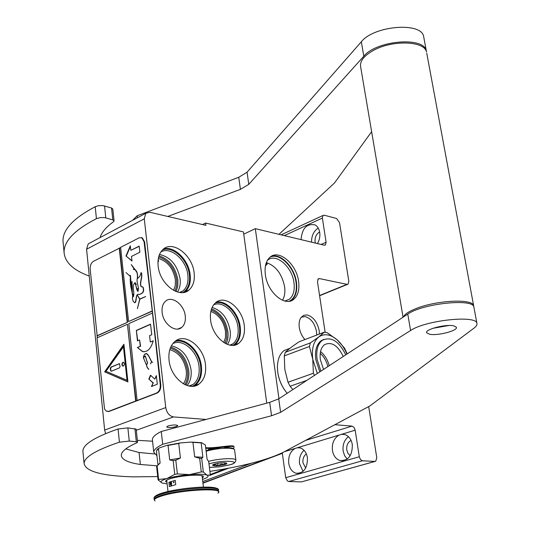 <?xml version="1.0" encoding="UTF-8"?>
<svg xmlns="http://www.w3.org/2000/svg" width="540" height="540" viewBox="0 0 540 540"><rect width="100%" height="100%" fill="white"/><g stroke="black" fill="none" stroke-linecap="round" stroke-linejoin="round"><path stroke-width="0.81" d="M304.925 339.559C301.934 336.218 300.058 332.208 299.288 327.517C298.728 323.224 299.349 319.829 301.158 317.338L303.858 315.252L307.24 314.962C313.362 316.865 317.358 322.137 319.214 330.777L319.437 334.037M301.266 317.203L305.174 316.582C310.973 318.377 314.753 323.359 316.507 331.526L316.697 335.077M298.613 281.428C299.66 289.744 297.992 295.738 293.618 299.423C284.796 307.112 267.307 292.086 265.356 274.664C264.404 266.618 265.99 260.773 270.094 257.141C279.106 248.987 296.582 264.188 298.613 281.428M375.064 461.423L301.462 481.889L288.792 481.511L287.354 480.904L285.714 477.711L359.296 456.752L355.185 430.171L354.017 427.383L352.046 426.107L334.868 424.697M359.296 456.752L360.464 459.554L362.435 460.789L374.922 461.423L375.719 461.241L376.778 457.704L368.678 406.586M319.565 295.508L346.957 284.351L319.491 278.593L318.242 278.843L317.48 281.718L325.141 332.296M346.957 284.351L348.091 284.128L348.82 281.306L339.518 222.588L336.548 218.484L324.304 215.224L323.008 215.453L322.367 218.066L326.106 242.231L325.418 244.944L324.155 245.18L255.319 228.656L243.749 234.171L266.767 403.157M278.957 398.695L255.319 228.656M290.372 301.023L291.445 300.314C295.832 296.635 297.5 290.642 296.46 282.346C294.604 267.32 280.787 252.916 271.188 256.365M341.557 434.315L339.154 435.044C334.037 438.095 331.796 443.225 332.417 450.428C333.389 455.733 335.887 459.101 339.923 460.526C348.3 460.937 352.431 455.618 352.316 444.569C351.344 439.385 348.914 436.064 345.026 434.606L341.557 434.315L355.185 430.171M297.398 447.741L295.137 448.43C290.324 451.339 288.198 456.293 288.752 463.3C289.676 468.619 292.106 471.933 296.035 473.249C303.743 473.445 307.544 468.295 307.435 457.792C306.504 452.581 304.135 449.307 300.328 447.964L297.398 447.741L339.154 435.044M285.714 477.711L282.278 452.831M301.043 239.632C302.096 228.265 306.754 223.351 315.023 224.903C317.534 226.307 319.106 228.818 319.727 232.436C320.247 236.358 319.491 240.071 317.459 243.574M284.85 301.03L289.332 299.261C293.382 295.853 294.928 290.318 293.969 282.65C292.113 266.706 275.933 252.693 267.584 260.219L267.381 260.388M152.557 441.214L137.376 440.336M105.617 433.62L104.645 430.076L86.576 249.244L88.216 243.884L90.207 242.825M347.166 459.081L344.56 455.585L343.15 451.062C342.502 444.832 344.257 440.033 348.428 436.658M304.027 450.279C300.469 453.607 298.978 458.109 299.558 463.793L303.068 471.4M350.197 455.706L347.969 453.384L346.781 450.002C346.383 445.46 347.807 442.253 351.061 440.37M305.707 468.045L302.974 462.794C302.609 458.838 303.73 455.861 306.349 453.863M319.64 231.93C316.271 234.009 314.753 237.303 315.09 241.826L315.38 243.074M318.202 228.022C313.679 231.174 311.465 235.886 311.567 242.163M266.18 263.041L267.233 264.067L265.43 265.95M104.645 430.076L165.76 407.585L144.261 218.815L145.807 213.287L149.931 212.288L205.916 225.342L205.619 223.04L243.446 231.93L243.749 234.171M244.256 325.337C245.167 333.518 243.331 339.498 238.754 343.271C229.622 351.047 212.254 336.987 210.6 320.018C209.79 312.107 211.525 306.288 215.811 302.562C225.126 294.293 242.528 308.516 244.256 325.337M194.137 272.957C194.927 280.483 193.239 286.139 189.068 289.933C179.55 299.106 159.658 284.047 158.139 265.997C157.444 258.761 159.03 253.28 162.898 249.554C172.611 239.807 192.544 255.089 194.137 272.957M205.477 364.595C206.354 373.356 204.235 379.809 199.112 383.96C189.054 392.33 170.586 378.027 169.047 360.167C168.278 351.729 170.269 345.465 175.028 341.368C185.294 332.384 203.837 346.862 205.477 364.595M185.267 316.022C184.275 304.641 171.902 295.211 165.544 301.199C162.803 303.689 161.663 307.415 162.128 312.363C163.087 323.804 175.433 333.153 181.71 327.409C184.592 324.891 185.774 321.091 185.267 316.022M165.76 407.585C166.786 412.958 169.378 416.07 173.536 416.927L206.078 419.452M229.52 306.578L235.015 312.937M168.041 425.979C172.908 424.764 176.148 424.643 177.761 425.615L176.357 426.566C171.504 427.775 168.271 427.896 166.658 426.917L168.041 425.979M205.619 223.04L202.568 224.566M234.225 345.209L234.698 344.878C239.281 341.105 241.124 335.138 240.226 326.984C238.68 313.011 226.085 299.781 216.324 302.177M184.363 292.288L185.065 291.749C189.243 287.962 190.937 282.312 190.154 274.806C188.71 259.949 174.211 245.619 163.62 248.954M194.069 386.12L194.987 385.513C200.117 381.368 202.244 374.929 201.38 366.194C199.901 351.52 186.597 337.966 175.986 340.673M229.331 306.41L232.558 310.568M158.099 259.997L158.659 260.955L157.957 262.298M230.418 345.222L232.841 343.899C237.101 340.389 238.815 334.841 237.985 327.26C236.48 313.045 222.723 300.206 213.624 304.864M180.279 292.545L183.114 290.837C186.995 287.314 188.575 282.062 187.853 275.083C186.455 259.909 170.525 246.038 160.839 251.964M189.675 386.161L193.084 384.446C197.849 380.592 199.827 374.605 199.031 366.491C197.593 351.358 182.689 338.189 172.766 343.663M183.357 383.825C185.848 380.308 186.806 375.867 186.226 370.507C184.12 359.235 178.632 352.303 169.776 349.697M158.328 258.457C167.474 261.185 173.165 268.245 175.385 279.639L175.304 285.478L173.65 290.412M210.85 311.425C218.687 314.503 223.574 321.145 225.504 331.358L225.484 337.439L223.81 342.562M170.296 348.138C179.618 351.29 185.369 358.796 187.535 370.656C188.136 376.171 187.225 380.822 184.802 384.601M158.666 256.925C168.372 260.172 174.373 267.82 176.675 279.882L176.641 285.916L175.054 291.107M211.201 309.974C219.524 313.51 224.694 320.693 226.712 331.54L226.726 337.898L225.085 343.339M171.342 345.85C181.859 348.28 188.419 356.198 191.032 369.61C191.734 376.205 190.431 381.517 187.137 385.553M174.704 341.631C185.159 337.844 199.152 351.358 200.624 366.289C201.467 374.821 199.382 381.112 194.373 385.169L192.476 386.303M270.175 257.074C279.599 252.511 294.165 266.99 296.041 282.393C297.068 290.588 295.421 296.5 291.094 300.139L289.163 301.273M266.328 262.636C275.805 265.815 281.887 273.814 284.587 286.625C285.329 292.127 284.634 296.669 282.501 300.254M212.092 307.53C221.63 310.372 227.637 318.019 230.121 330.473C230.796 336.116 229.905 340.774 227.448 344.432M215.251 303.041C224.843 299.747 237.965 312.923 239.504 327.071C240.381 335.043 238.579 340.875 234.103 344.56L232.855 345.357M159.489 254.489C170.417 256.932 177.282 265.005 180.083 278.701C180.677 284.033 179.8 288.468 177.464 291.998M162.5 249.932C172.841 245.572 187.974 259.828 189.412 274.894C190.175 282.231 188.514 287.753 184.43 291.452L182.898 292.538M233.604 448.889L232.7 448.214L228.879 447.593L224.539 447.579M235.892 460.094L234.569 449.746L233.577 448.882L229.561 448.227C221.63 448.052 213.82 449.05 206.125 451.224M218.882 448.018L206.05 450.63M209.405 467.377L219.753 466.823L230.013 464.764C243.526 460.843 221.589 459.817 209.068 463.88L208.98 463.907M214.373 464.103L212.726 464.805C213.084 466.276 217.127 466.189 224.843 464.542C226.76 463.928 227.3 463.428 226.469 463.043C223.412 462.49 219.375 462.848 214.373 464.103M212.99 464.643L212.753 465.467L215.237 464.63L217.937 465.676L221.245 464.13L224.782 464.468L225.491 462.834M224.782 464.468L224.573 462.767M217.937 465.676L217.654 463.34M251.242 463.28L202.757 481.558M207.833 450.077L209.831 448.517L214.697 448.598M225.896 447.538L228.488 447.572M205.808 448.295C215.312 449.213 234.596 444.656 234.009 447.208L233.665 448.909M205.733 447.68C215.595 448.571 234.036 444.089 233.935 446.6M306.862 380.369L290.101 386.242L288.009 382.246L313.389 373.268L314.435 375.401M317.351 373.484L312.768 359.343L313.389 373.268M290.101 386.242L292.876 389.556M327.22 332.701L324.236 332.215L318.728 336.994L310.412 342.88L309.44 346.478L312.768 359.343C311.499 348.928 313.484 341.476 318.728 336.994C324.27 333.207 330.44 334.186 337.237 339.916L327.22 332.701M310.412 342.88L285.289 352.33C288.313 349.38 292.97 345.836 299.281 341.699L324.236 332.215M347.2 353.889L344.48 348.05L337.237 339.916C341.253 343.555 344.48 348.273 346.93 354.065M286.963 392.951C282.056 387.187 278.984 380.336 277.756 372.391L277.418 367.7L277.769 372.242C279.031 380.383 282.184 387.389 287.233 393.262M277.425 366.235L277.405 367.909M289.589 348.455L284.202 350.487C279.713 353.909 277.452 359.647 277.418 367.7M285.289 352.33L284.276 355.887L284.83 369.502L288.009 382.246M284.276 355.887L309.44 346.478M323.561 369.407L320.375 359.762C319.505 352.633 320.902 347.598 324.56 344.655C331.587 341.435 337.817 345.384 343.244 356.488M323.865 339.39L321.071 340.76C316.481 344.473 314.726 350.804 315.812 359.762L319.795 371.885M345.762 354.834C338.897 341.064 331.081 336.224 322.319 340.295C317.729 344.007 315.981 350.345 317.068 359.303L320.909 371.149M329.238 365.681C327.564 359.606 324.655 354.901 320.524 351.574M327.881 366.572C326.471 361.037 323.926 356.623 320.227 353.336M191.268 442.078L201.596 442.692L205.369 444.994L207.097 459.223L208.71 461.66L210.337 475.031L207.063 475.18C204.174 474.113 198.342 473.918 189.567 474.599L201.292 471.92L199.658 458.285L194.663 456.854L192.942 442.382L191.268 442.078L180.32 442.921L178.733 443.468L180.421 458.001L175.804 460.208L177.383 473.931L174.731 474.397L166.793 478.615L158.618 479.432L158.092 479.952L162.095 483.003M156.971 449.705L159.55 447.842L166.9 445.358L180.32 442.921M166.826 478.602C173.05 476.752 180.637 475.416 189.567 474.599L177.383 473.931M201.596 442.692L201.163 442.861L202.898 457.245L201.683 458.379L203.324 471.994L207.063 475.18C208.94 476.071 208.157 477.225 204.707 478.636L202.5 479.419M192.942 442.382L201.163 442.861M159.55 447.842L158.51 448.625L160.117 463.037L156.6 466.418L158.092 479.952M156.411 450.961L158.51 448.625M157.12 465.878L158.618 479.432M166.9 445.358L168.048 445.412L169.695 459.918L173.165 460.681L174.731 474.397M168.048 445.412L178.733 443.468M169.695 459.918L180.421 458.001M173.165 460.681L175.804 460.208M201.292 471.92L203.324 471.994M199.658 458.285L201.683 458.379M194.663 456.854L202.898 457.245M209.716 475.551L210.337 475.031M166.793 478.615C161.116 480.472 159.59 481.95 162.209 483.05L167.137 483.833M202.331 478.008L203.486 476.752C204.208 473.904 180.846 475.247 170.316 478.71C167.177 479.702 165.591 480.6 165.557 481.397L166.975 482.416M160.117 463.037L157.991 464.96M403.056 317.216L360.632 66.744C359.721 61.405 363.69 56.133 372.533 50.929C391.325 39.744 424.663 40.635 426.539 52.083L426.317 50.882C424.231 36.355 376.434 40.352 363.798 56.227L248.765 184.356L240.408 189.365L167.778 216.452M426.762 53.264L473.614 305.6C472.601 298.64 437.616 300.139 417.002 308.212C409.165 311.202 404.642 314.125 403.427 316.973M473.735 306.646L473.614 305.6M448.922 325.485L432.979 328.286M154.474 453.944L139.07 452.5L140.353 464.481C127.973 462.638 121.622 459.574 121.291 455.281C121.325 451.555 126.529 447.383 136.924 442.766L137.578 442.226L136.316 441.747L129.256 441.072L119.428 442.172C96.174 450.023 84.382 457.09 84.065 463.381C85.462 471.386 101.696 475.882 132.773 476.861L157.721 476.584M157.174 465.818L140.353 464.481M139.07 452.5L125.766 448.916M473.992 307.665L473.864 306.95C472.892 298.148 422.273 303.575 407.781 314.111L278.728 398.844L269.716 402.361L161.271 431.487C155.304 434.471 152.341 437.204 152.388 439.682L152.442 440.14M119.428 442.172L118.071 428.976C94.905 437.036 83.18 444.359 82.883 450.954L83.005 452.216M118.071 428.976L127.865 427.889L136.181 429.158L137.572 442.199M161.271 431.487L162.709 444.278C156.708 447.167 153.731 449.8 153.765 452.162L156.944 455.767M209.891 471.386C243.655 466.182 268.367 459.695 284.02 451.933L369.866 405.952L474.026 328.118C476.401 326.322 477.36 324.695 476.888 323.231C475.997 314.82 425.189 320.341 410.582 330.514L280.604 412.331L271.553 415.753L162.709 444.278M226.314 447.377L227.138 447.538M208.251 449.962L213.104 448.389M219.659 447.397L222.689 447.221M453.614 325.796L456.388 327.267C458.15 330.662 437.596 335.981 429.584 334.26L426.654 332.728C424.832 329.387 445.696 323.973 453.614 325.796M423.873 37.733L423.65 36.524C421.504 21.701 373.869 25.616 361.334 41.776L247.07 172.186L238.748 177.275L137.194 215.757L132.577 220.32M100.089 237.573C101.648 232.342 106.117 227.063 113.488 221.751L114.075 220.874L112.82 219.881L104.618 217.579L100.298 217.586L96.431 218.666L95.202 206.719C73.535 218.147 62.795 229.568 62.991 240.982L63.2 243.196M95.202 206.719L98.327 205.74L102.708 205.551L111.55 208.015L112.806 209.034L114.068 220.813M137.194 215.757L137.417 217.748M278.964 234.333L334.469 183.013L371.635 131.679M96.431 218.666C74.682 229.919 63.895 241.13 64.064 252.302C64.82 262.238 73.217 270.162 89.255 276.082M170.816 483.786L170.127 484.083L170.539 484.859L170.242 484.103M155.054 500.931L155.068 500.938C153.131 499.595 155.547 497.88 162.317 495.788C182.257 489.49 225.848 487.58 217.897 493.155L217.904 493.142M162.675 492.946C179.456 487.6 216.992 485.062 217.228 489.125M175.244 480.344L168.912 482.294L169.391 486.574L175.736 484.643L175.244 480.344L168.912 482.294M170.633 485.062L171.092 485.723L171.531 484.657L171.113 485.575L170.296 484.103M171.113 485.575L170.586 485.055M171.146 485.73L171.436 484.61M170.944 483.732L171.632 483.536L171.497 484.596L171.693 483.381L170.924 483.584L171.599 483.53M171.497 484.596L171.693 483.381M171.342 482.976L171.484 481.97M170.876 483.118L170.849 482.166M170.519 482.794L170.228 482.355L170.168 483.131L170.026 482.416L170.127 483.347L170.282 482.443L170.627 483.192L170.316 482.328M170.532 483.219L170.519 482.267M170.127 483.347L170.323 482.564M170.188 482.875L170.087 482.396M173.88 481.768L173.583 482.416L174.001 482.841L173.88 481.768M170.782 482.963L170.91 482.288L170.816 482.99M107.71 411.548L109.154 411.399L157.106 393.073C159.732 391.655 160.961 388.921 160.778 384.858L144.572 241.846L142.344 237.836L141.419 237.553M135.682 401.018L127.44 324.257L97.065 337.865L104.524 408.949L106.191 411.102L108.648 411.358L156.593 393.026C159.226 391.608 160.447 388.868 160.272 384.811L152.26 311.128L128.601 321.563L120.609 247.347L139.178 237.803L142.344 237.836M120.629 247.577L93.454 261.306C91.145 262.872 90.045 265.491 90.173 269.17L97.382 337.723M152.26 311.128L144.072 241.745L141.845 237.728M151.47 386.512L157.309 384.237L156.337 375.59L154.764 379.127L150.525 375.185L148.817 379.033L153.043 382.988L151.47 386.512M142.621 351.486L142.283 351.439C147.238 352.505 150.896 348.941 153.252 340.767L150.289 342.023L149.573 335.664L151.74 334.733L150.545 324.162L136.316 330.419L137.464 340.889L139.583 339.971L140.272 346.282L137.369 347.517L142.621 351.486L143.991 351.877M142.283 351.439L137.369 347.517M148.77 369.414L148.831 369.293C146.448 366.775 146.036 364.75 147.596 363.224L145.368 356.056L143.39 357.568C143.836 355.037 144.936 353.761 146.684 353.747L148.561 355.826L151.551 361.76L150.498 363.825L151.625 361.908L152.618 362.313L151.639 361.692L148.635 355.725L146.718 353.612C144.882 353.538 143.755 354.901 143.35 357.703L145.334 356.191L147.508 363.19C145.955 364.79 146.374 366.863 148.77 369.414M143.411 357.757L146.273 364.649L143.438 357.75M152.159 313.18L128.824 323.635L137.106 400.478M127.44 324.257L136.026 401.051M104.645 371.864L127.913 381.922L123.91 344.243L104.645 371.864L127.899 381.807M119.583 248.11L127.555 322.238L97.193 335.887M96.863 335.846L127.555 322.238M119.252 248.042L127.217 322.191M130.316 245.781L125.975 256L131.989 261.016L131.49 256.433L139.874 252.221L139.185 246.098L130.815 250.344L130.316 245.781M132.887 297L131.632 290.169C130.451 286.106 130.025 281.57 130.363 276.548L130.262 275.353M133.09 294.347L133.67 296.136L133.184 294.151L132.374 294.503L131.989 281.475L131.585 288.644L130.397 275.366L131.632 290.169M138.422 288.306L136.735 289.352L135.29 282.717L134.541 283M137.41 278.512C137.99 274.293 137.147 271.249 134.885 269.379L131.308 264.566L134.183 269.163L133.312 269.426L134.825 269.582C137.025 271.384 137.842 274.401 137.261 278.62M134.872 302.717C136.924 302.447 135.405 292.579 139.151 294.469C143.296 293.551 144.578 291.067 143.006 287.01L142.614 286.902M141.494 286.828L141.345 286.774C139.104 282.899 143.289 276.75 141.217 272.612L141.109 272.747M130.16 276.257L126.016 272.585M137.207 294.867L139.705 299.187L137.403 308.624L139.84 299.241L145.685 296.528L139.82 299.025L137.207 294.867M151.922 311.074L128.601 321.563M153.043 382.988L151.902 386.343M148.817 379.033L153.38 383.022M150.775 375.415L149.155 379.067M154.764 379.127L156.411 376.225M136.316 330.419L137.781 340.747M150.566 324.351L136.654 330.466M150.289 342.023L153.185 340.983M140.272 346.282L137.707 347.564M139.583 339.971L140.609 346.329M146.475 353.538L145.422 353.95M148.068 368.388L148.824 369.306M151.551 361.76L152.611 362.259M145.307 356.036L144.599 356.366M146.462 353.68L147.852 354.577M123.964 344.702L104.983 371.898M125.975 256L131.963 260.779M130.39 246.456L126.306 256.061M130.815 250.344L139.212 246.321M131.767 290.196L131.585 288.644M135.169 282.906L136.33 284.418M136.802 289.595L137.889 291.323M134.183 269.163L133.475 269.393M134.365 269.197L131.308 264.566M134.318 269.406L134.993 269.609L137.201 272.889M135.23 282.69L134.879 282.845M133.447 296.534L132.975 296.811L132.428 294.719L133.124 294.361L133.535 296.393M138.2 291.134L136.782 289.535L138.314 288.562M133.124 294.131L132.509 294.523M138.341 288.299L136.978 289.123M132.523 296.683C132.266 299.511 132.962 301.496 134.602 302.65C136.931 301.685 135.142 292.964 139.077 294.422C142.992 293.639 144.241 291.154 142.817 286.983L141.163 286.74C138.915 282.893 143.066 276.818 141.035 272.585C140.474 275.508 139.205 277.533 137.221 278.654C136.235 282.96 139.988 288.414 137.626 291.31L135.047 282.886C130.876 285.721 135.817 294.185 132.732 296.987L132.705 296.716M139.82 299.025L145.685 296.514M123.748 346.383L127.359 380.41L105.989 371.304L123.748 346.383M123.417 346.343L127.022 380.376M123.323 366.046C124.612 364.763 124.693 363.508 123.559 362.273L122.924 362.286C121.628 363.575 121.554 364.831 122.688 366.059L123.323 366.046M110.525 370.494L111.308 371.25L119.495 367.848L120.076 366.525L119.408 363.677L110.882 367.106L110.315 368.422L110.525 370.494L111.254 371.264M123.518 362.259L123.262 362.327C121.966 363.609 121.885 364.871 123.026 366.1L123.066 366.113M119.462 363.704L111.22 367.146L110.653 368.462L110.862 370.528M352.046 426.107L305.532 440.411M295.137 448.43L284.573 451.636M288.792 481.511L362.435 460.789M301.462 481.889L374.922 461.423M296.541 290.459L296.089 290.648M319.491 278.593L317.837 279.288M284.317 235.622L322.367 218.066M326.106 242.231L321.104 244.451M136.296 430.265L173.536 416.927M86.576 249.244L144.261 218.815M211.538 308.907C220.286 312.505 225.72 320.004 227.86 331.391C228.447 336.211 227.853 340.362 226.085 343.852M158.989 255.832C169.142 259.139 175.426 267.111 177.856 279.74L177.809 286.099L176.107 291.546M170.734 347.072C180.468 350.312 186.469 358.121 188.737 370.507C189.371 376.279 188.406 381.139 185.861 385.081M230.58 464.616C233.719 463.948 235.487 462.449 235.899 460.127C236.331 457.704 218.403 458.501 208.541 461.383M282.319 453.114L278.788 454.437M268.252 458.393L202.919 482.915M228.521 468.234L210.101 475.254M282.353 453.35L202.952 483.192M195.791 385.682L195.804 385.202M269.716 402.361L271.553 415.753M278.728 398.844L280.604 412.331M407.781 314.111L410.582 330.514M129.256 441.072L127.865 427.889M136.316 441.747L134.919 428.652M238.748 177.275L240.408 189.365M247.07 172.186L248.765 184.356M361.334 41.776L363.798 56.227M105.8 217.836L104.544 205.902M112.82 219.881L111.55 208.015M154.123 499.534L154.109 499.406C154.197 498.17 156.857 496.753 162.095 495.153C179.996 489.483 219.982 486.952 218.632 491.427L218.498 492.271M154.008 498.447L153.988 498.285C154.069 497.036 156.728 495.612 161.966 494.012C179.861 488.329 219.841 485.811 218.498 490.307L218.626 491.339M188.251 488.153L183.013 488.808M160.778 384.858L160.272 384.811M157.106 393.073L156.593 393.026M109.154 411.399L108.648 411.358M144.572 241.846L144.072 241.745M137.626 291.31L135.027 282.879L135.398 282.953M110.315 368.422L110.653 368.462M110.882 367.106L111.22 367.146M119.063 363.683L119.401 363.724M291.445 300.314L293.618 299.423M347.497 284.371L319.599 295.731M323.008 215.453L281.117 234.853M324.81 245.214L325.418 244.944M339.923 460.526L343.514 460.708M296.035 473.249L299.147 473.364M285.154 300.989L289.332 299.261M181.71 327.409L177.917 329.029M145.807 213.287L88.216 243.884M234.698 344.878L238.754 343.271M185.065 291.749L189.068 289.933M194.987 385.513L199.112 383.96M229.79 345.114L232.841 343.899M179.55 292.457L183.114 290.837M188.919 386.026L193.084 384.446M232.7 448.214L233.577 448.882M209.412 467.411L219.834 466.823L230.121 464.764M210.276 474.538L225.16 468.862M237.627 319.714L238.532 320.058M289.919 348.334L284.202 350.487M321.071 340.76L322.319 340.295M158.159 448.612L157.802 449.05M159.28 463.516L158.591 464.373M157.964 464.987L156.391 450.812M153.765 452.162L152.388 439.682M476.888 323.231L473.864 306.95M84.065 463.381L82.883 450.954M426.317 50.882L423.65 36.524M64.064 252.302L62.991 240.982M154.487 500.391L153.988 498.285C153.947 496.49 156.735 494.741 162.344 493.034C173.63 489.881 186.503 487.924 200.954 487.168C213.523 487.026 219.368 488.052 218.491 490.246M203.425 487.094L202.061 475.754M168.001 491.535L166.718 480.155M174.022 481.761L173.401 482.369L173.86 482.841M122.688 366.059L123.026 366.1"/></g></svg>
